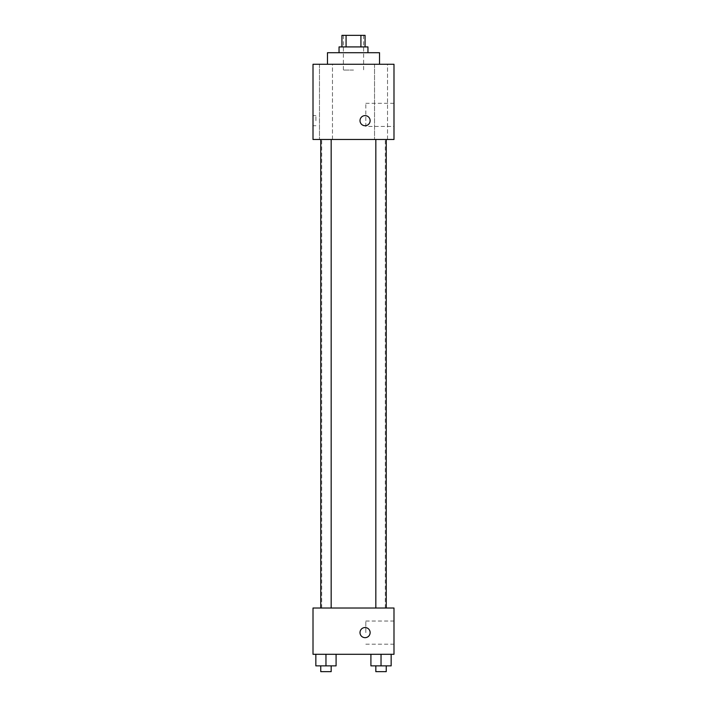 <?xml version="1.0" encoding="UTF-8"?>
<svg xmlns="http://www.w3.org/2000/svg" width="707" height="707" viewBox="0 0 707 707"><rect width="100%" height="100%" fill="white"/><g stroke="black" fill="none" stroke-linecap="round" stroke-linejoin="round"><path stroke-width="0.53" stroke-dasharray="3.54 2.65" d="M353.5 70.055L343.381 70.055L353.5 70.055M353.5 35.35L343.381 35.35L353.5 35.35M360.923 46.918L360.923 35.35L365.068 35.35L365.068 46.918L346.077 46.918L365.068 46.918M360.923 35.35L341.932 35.35L341.932 46.918L346.077 46.918L341.932 46.918M367.958 46.918L339.042 46.918M339.042 52.707L367.958 52.707L339.042 52.707M346.077 46.918L346.077 35.35M327.474 52.707L379.526 52.707M353.5 64.275L327.474 64.275L353.5 64.275M387.533 64.275L374.533 64.275L387.533 64.275L374.533 64.275L387.533 64.275L387.533 139.473L374.533 139.473L387.533 139.473L374.533 139.473L387.533 139.473L387.533 64.275M332.467 64.275L319.467 64.275L332.467 64.275L319.467 64.275L332.467 64.275L332.467 139.473L319.467 139.473L332.467 139.473L319.467 139.473L332.467 139.473L332.467 64.275M393.993 64.275L313.007 64.275L313.007 139.473L393.993 139.473L393.993 64.275M393.993 126.456L393.993 103.319L393.993 126.456L365.811 126.456L365.811 103.319L365.811 126.456M313.007 120.676L313.007 115.612L313.007 120.676M315.923 120.676L315.923 115.612L315.923 120.676M365.068 125.731A5.064 5.064 0 0 1 360.685 118.14A5.064 5.064 0 0 1 369.452 118.14A5.064 5.064 0 0 1 365.068 125.731M365.068 115.612A5.064 5.064 0 0 0 360.685 123.204A5.064 5.064 0 0 0 369.452 123.204A5.064 5.064 0 0 0 365.068 115.612A5.064 5.064 0 0 0 360.685 123.204A5.064 5.064 0 0 0 369.452 123.204A5.064 5.064 0 0 0 365.068 115.612M386.243 139.473L375.832 139.473L386.243 139.473L375.832 139.473L386.243 139.473L386.243 608.02L375.832 608.02L386.243 608.02M331.168 139.473L320.757 139.473L331.168 139.473L320.757 139.473L331.168 139.473L331.168 608.02L320.757 608.02L331.168 608.02M353.5 139.473L321.685 139.473L353.5 139.473M353.5 608.02L321.685 608.02L353.5 608.02M393.993 608.02L313.007 608.02L313.007 654.293L393.993 654.293L393.993 608.02M313.007 632.606L313.007 627.542L313.015 632.606M391.157 665.861L381.038 665.861L391.157 665.861L391.157 654.293L370.91 654.293L391.157 654.293L370.91 654.293L391.157 654.293L370.91 654.293L391.157 654.293L370.91 654.293L391.157 654.293L391.157 665.861L370.91 665.861L370.91 654.293L370.91 665.861L386.243 665.861L381.038 665.861L381.038 654.293L381.038 665.861L370.91 665.861L370.91 654.293M336.09 665.861L325.962 665.861L336.09 665.861L336.09 654.293L315.843 654.293L336.09 654.293L315.843 654.293L336.09 654.293L315.843 654.293L336.09 654.293L315.843 654.293L336.09 654.293L336.09 665.861L315.843 665.861L315.843 654.293L315.843 665.861L331.168 665.861L325.962 665.861L325.962 654.293L325.962 665.861L315.843 665.861L315.843 654.293M393.993 632.606L393.993 621.038L393.993 632.606M365.068 627.542A5.064 5.064 0 0 0 360.685 635.133A5.064 5.064 0 0 0 369.452 635.133A5.064 5.064 0 0 0 365.068 627.542A5.064 5.064 0 0 0 360.685 635.133A5.064 5.064 0 0 0 369.452 635.133A5.064 5.064 0 0 0 365.068 627.542M365.068 637.67A5.064 5.064 0 0 1 360.685 630.07A5.064 5.064 0 0 1 369.452 630.07A5.064 5.064 0 0 1 365.068 637.67M365.811 632.606L365.811 621.038L365.811 632.606M375.832 665.861L375.832 671.65L386.243 671.65L375.832 671.65L386.243 671.65L386.243 665.861L375.832 665.861L386.243 665.861M381.038 665.861L381.038 654.293M320.757 665.861L320.757 671.65L331.168 671.65L320.757 671.65L331.168 671.65L331.168 665.861L320.757 665.861L331.168 665.861M325.962 665.861L325.962 654.293M343.381 35.35L343.381 70.055M363.619 35.35L363.619 70.055M374.533 64.275L374.533 139.473L374.533 64.275M319.467 64.275L319.467 139.473L319.467 64.275M393.993 103.319L365.811 103.319M315.923 115.612L313.007 115.612M315.923 125.731L313.007 125.731M385.315 608.02L385.315 139.473M321.685 608.02L321.685 139.473M320.757 608.02L320.757 139.473M375.832 608.02L375.832 139.473M365.811 644.174L393.993 644.174M365.811 621.038L393.993 621.038"/><path stroke-width="1.06" d="M346.077 46.918L346.077 35.35L341.932 35.35L341.932 46.918M346.077 35.35L365.068 35.35L365.068 46.918M360.923 46.918L360.923 35.35M339.042 52.707L339.042 46.918L367.958 46.918L367.958 52.707M379.526 64.275L379.526 52.707L327.474 52.707L327.474 64.275M313.007 64.275L393.993 64.275L393.993 139.473L313.007 139.473L313.007 64.275M365.068 125.731A5.064 5.064 0 0 1 360.685 118.14A5.064 5.064 0 0 1 369.452 118.14A5.064 5.064 0 0 1 365.068 125.731M313.007 608.02L393.993 608.02L393.993 654.293L313.007 654.293L313.007 608.02M365.068 637.67A5.064 5.064 0 0 1 360.685 630.07A5.064 5.064 0 0 1 369.452 630.07A5.064 5.064 0 0 1 365.068 637.67M370.91 654.293L370.91 665.861L391.157 665.861L391.157 654.293L391.157 665.861M381.038 665.861L381.038 654.293M386.243 665.861L386.243 671.65L375.832 671.65L375.832 665.861M315.843 654.293L315.843 665.861L336.09 665.861L336.09 654.293L336.09 665.861M325.962 665.861L325.962 654.293M331.168 665.861L331.168 671.65L320.757 671.65L320.757 665.861M375.832 139.473L375.832 608.02M386.243 139.473L386.243 608.02M331.168 608.02L331.168 139.473M320.757 608.02L320.757 139.473"/></g></svg>

